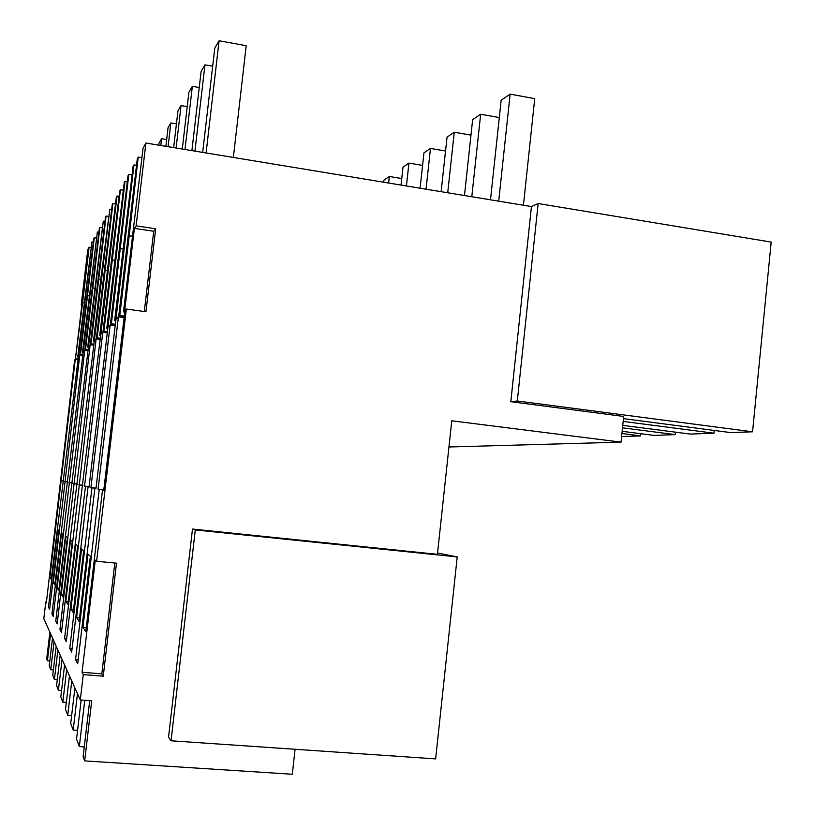 <?xml version="1.0" encoding="UTF-8"?>
<svg xmlns="http://www.w3.org/2000/svg" width="815" height="815" viewBox="0 0 815 815"><rect width="100%" height="100%" fill="white"/><g stroke="black" fill="none" stroke-linecap="round" stroke-linejoin="round"><path stroke-width="1.22" d="M145.895 143.043L143.032 148.299L123.473 311.87L124.685 310.678L134.383 228.353L136.136 225.837L145.895 143.043L531.451 206.562L510.822 401.693L623.669 416.445L621.04 442.138L451.765 420.795L437.421 554.322L192.483 529.047L195.284 529.923L457.215 556.92L437.563 553.008M192.483 529.047L168.542 737.229L171.058 740.784L435.638 758.897L457.215 556.92M114.813 563.022L101.824 673.842L82.071 672.293L95.284 560.17L96.618 561.27L116.484 563.185L103.24 676.185L83.273 674.626L80.288 699.953L91.728 700.798L84.668 760.894L292.3 774.25L295.071 749.27M136.136 225.837L155.675 228.781L145.946 311.748L126.335 309.048L96.618 561.27M171.058 740.784L195.284 529.923M80.288 699.953L43.806 618.636L45.803 601.949L46.333 602.978L74.644 360.006L75.255 359.395L49.888 577.173L51.274 579.271L78.454 356.247L79.788 354.933L53.342 582.409L54.86 584.701L83.273 351.499L84.74 350.053L57.121 588.135L58.782 590.651L88.56 346.283L90.17 344.704L61.278 594.43L63.101 597.201L94.377 340.548L96.15 338.806L65.852 601.368L67.879 604.445L100.805 334.211L102.772 332.276L84.546 486.117L85.473 486.331L70.936 609.07L73.187 612.493L88.051 486.932L89.029 487.156L107.957 327.161L110.147 325.002L90.923 487.594L91.952 487.828L76.61 617.668L79.137 621.499L94.846 488.491L95.946 488.745L115.954 319.276L118.419 316.852L98.075 489.234L99.226 489.499L82.967 627.306L85.82 631.635L102.486 490.253L103.729 490.538L124.96 310.403L126.335 309.048M90.913 247.424L89.11 247.159L87.806 249.543L81.235 304.678L81.877 304.769M49.888 632.185L46.7 658.897L47.402 660.761L50.611 633.795M45.803 601.949L46.455 602M101.824 673.842L103.24 676.185M82.071 672.293L83.273 674.626M57.692 529.546L48.462 607.104L49.613 609.345L58.986 530.596L57.692 529.546M75.54 659.641L87.989 554.231L90.394 556.187L77.69 663.807L75.54 659.641L78.159 659.855M69.764 648.424L81.531 548.964L83.66 550.706L71.669 652.122L69.764 648.424L72.087 648.608M75.744 544.257L64.589 638.389L66.3 641.711L77.659 545.816L75.744 544.257M60.707 630.861L61.482 632.369L72.27 541.425L70.548 540.019L59.943 629.384L60.707 630.861M51.936 613.848L61.583 532.715L63.01 533.876L53.199 616.303L51.936 613.848L53.474 613.98M55.746 621.234L65.852 536.189L67.411 537.462L57.142 623.944L55.746 621.234L57.447 621.387M89.701 700.656L83.11 756.727L84.668 760.894M81.143 700.014L76.549 739.073L79.33 746.55L84.77 700.289M77.568 730.362L73.187 730.057L77.476 693.697M74.898 687.952L70.711 723.404L73.187 730.057M71.628 715.641L67.716 715.356L71.781 680.994M69.469 675.849L65.506 709.407L67.716 715.356M66.331 702.438L62.816 702.184L66.667 669.604M64.589 664.969L60.819 696.825L62.816 702.184M61.563 690.539L58.395 690.305L62.062 659.335M60.178 655.138L56.592 685.456L58.395 690.305M57.264 679.751L54.381 679.537L57.885 650.024M56.174 646.203L52.741 675.126L54.381 679.537M53.362 669.93L50.734 669.726L54.085 641.548M52.517 638.064L49.236 665.702L50.734 669.726M49.797 660.955L47.402 660.761M84.271 746.876L79.33 746.55M448.953 446.987L621.04 442.138M621.611 436.596L640.549 435.903L621.916 433.519M622.507 427.824L675.35 434.619L654.048 435.404L622.151 431.318M623.159 421.416L713.981 433.203L690.305 434.079L622.752 425.359M510.822 401.693L517.311 400.99L752.561 431.797L730.648 432.592L623.444 418.625M517.311 400.99L538.144 203.526L771.194 242.086L752.561 431.797M531.451 206.562L538.144 203.526M78.322 356.379L77.731 356.96L91.952 241.953L78.434 356.389M93.338 242.157L91.952 241.953M82.835 355.177L79.921 354.8L93.756 238.642L94.265 237.715L96.231 238M83.13 351.632L82.488 352.274L97.362 232.02L83.262 351.652M98.88 232.255L97.362 232.02M88.081 350.328L84.882 349.91L99.338 228.414L99.888 227.385L102.048 227.711M88.407 346.436L87.694 347.139L103.291 221.16L88.54 346.457M104.952 221.405L103.291 221.16M93.847 345L90.333 344.541L105.461 217.187L106.072 216.067L108.446 216.423M94.204 340.721L93.43 341.495L101.192 276.02L109.811 209.2L94.357 340.741M111.645 209.486L109.811 209.2M100.225 339.142L96.333 338.632L112.205 204.82L112.877 203.577L115.506 203.984M100.612 334.405L99.756 335.25L107.916 266.362L116.3 197.301L117.024 195.987L100.785 334.425M119.051 196.303L117.024 195.987M107.305 332.652L102.975 332.082L119.673 191.128L120.416 189.752L123.35 190.211M107.743 327.375L106.785 328.323L124.226 182.774L125.021 181.307L107.926 327.396M127.293 181.663L125.021 181.307M115.231 325.44L110.371 324.778L127.975 175.887L128.821 174.349L132.091 174.868M115.71 319.521L114.64 320.58L133.079 166.545L133.976 164.895L115.924 319.551M136.523 165.313L133.976 164.895M124.135 317.351L118.664 316.607L137.287 158.823L138.234 157.091L141.922 157.692M134.383 228.353L153.719 231.266L155.675 228.781M153.719 231.266L144.306 311.513M75.255 359.395L78.036 359.751M81.235 304.678L82.02 303.547L75.377 359.272L82.621 302.691L84.169 302.905M89.11 247.159L82.621 302.691M118.419 316.852L124.104 317.626M94.846 488.491L95.956 488.613M76.61 617.668L79.554 617.923M91.952 487.828L95.997 488.267M90.923 487.594L96.017 488.144M110.147 325.002L115.2 325.684M88.051 486.932L89.049 487.034M70.936 609.07L73.564 609.304M85.473 486.331L89.079 486.728M84.546 486.117L89.09 486.616M102.772 332.276L107.285 332.877M81.979 485.526L82.865 485.628M65.852 601.368L68.215 601.582M79.656 484.996L82.896 485.343M78.831 484.803L82.916 485.241M96.15 338.806L100.204 339.346M76.508 484.263L77.313 484.355M61.278 594.43L63.407 594.624M74.41 483.784L77.344 484.1M73.666 483.611L77.354 484.008M90.17 344.704L93.827 345.183M71.557 483.132L72.29 483.203M57.121 588.135L59.057 588.318M69.662 482.694L72.321 482.979M68.98 482.531L72.331 482.898M84.74 350.053L88.061 350.491M67.064 482.093L67.727 482.164M53.342 582.409L55.104 582.572M65.332 481.696L67.757 481.96M64.711 481.553L67.767 481.879M79.788 354.933L82.824 355.33M62.959 481.145L63.57 481.217M49.888 577.173L51.508 577.326M61.38 480.779L63.59 481.023M60.809 480.646L63.601 480.952M102.486 490.253L103.75 490.386M82.967 627.306L86.298 627.591M99.226 489.499L103.79 489.998M98.075 489.234L103.811 489.856M48.462 607.104L49.868 607.226M64.589 638.389L66.667 638.573M59.943 629.384L61.818 629.537M640.549 435.903L640.773 433.702M675.35 434.619L675.594 432.174M713.981 433.203L714.256 430.463M79.921 354.8L80.532 354.199L87.5 295.682L89.192 295.916M94.265 237.715L87.5 295.682M84.882 349.91L85.555 349.248L92.839 288.021L94.693 288.286M99.888 227.385L92.839 288.021M90.333 344.541L91.066 343.818L98.697 279.616L100.734 279.902M106.072 216.067L98.697 279.616M96.333 338.632L97.148 337.828L105.145 270.346L107.407 270.662M112.877 203.577L105.145 270.346M102.975 332.082L103.882 331.185L112.297 260.067L114.813 260.433M120.416 189.752L112.297 260.067M110.371 324.778L111.39 323.779L120.274 248.616L123.085 249.033M128.821 174.349L120.274 248.616M118.664 316.607L119.805 315.487L129.208 235.79L132.387 236.258M138.234 157.091L129.208 235.79M123.473 311.87L124.766 312.053M75.377 359.272L78.057 359.619M75.948 358.722L78.128 359.007M114.64 320.58L115.781 320.733M111.39 323.779L115.363 324.319M106.785 328.323L107.804 328.455M103.882 331.185L107.427 331.654M99.756 335.25L100.673 335.373M97.148 337.828L100.327 338.245M93.43 341.495L94.255 341.597M91.066 343.818L93.949 344.195M87.694 347.139L88.448 347.231M85.555 349.248L88.173 349.584M82.488 352.274L83.171 352.355M80.532 354.199L82.916 354.505M77.731 356.96L78.362 357.041M119.805 315.487L124.288 316.098M401.754 178.536L389.326 176.478L383.916 180.166L383.682 182.224M389.326 176.478L388.602 183.029M166.667 139.548L161.604 138.703L159.057 143.043L158.813 145.172M161.604 138.703L160.81 145.498M422.588 165.414L408.936 163.112L403.007 167.157L401.031 185.076M408.936 163.112L406.43 185.963M176.427 123.89L170.855 122.953L168.053 127.721L165.873 146.333M170.855 122.953L168.073 146.7M445.55 151.009L430.483 148.422L423.953 152.874L420.092 188.214M430.483 148.422L426.041 189.202M187.226 106.643L181.052 105.573L177.955 110.85L173.656 147.617M181.052 105.573L176.091 148.024M470.978 135.137L454.271 132.213L447.048 137.134L441.129 191.688M454.271 132.213L447.71 192.768M199.237 87.521L192.35 86.319L188.917 92.166L182.285 149.043M192.35 86.319L184.995 149.481M499.3 117.554L480.667 114.222L472.639 119.683L464.469 195.529M480.667 114.222L471.793 196.731M212.674 66.219L204.962 64.843L201.122 71.384L191.902 150.622M204.962 64.843L194.928 151.121M523.434 205.248L534.732 98.646L510.129 94.133L501.154 100.255L490.498 199.818M510.129 94.133L498.709 201.173M233.355 157.458L246.212 45.722L219.092 40.75L214.783 48.105L202.68 152.405M219.092 40.75L206.093 152.965"/></g></svg>
